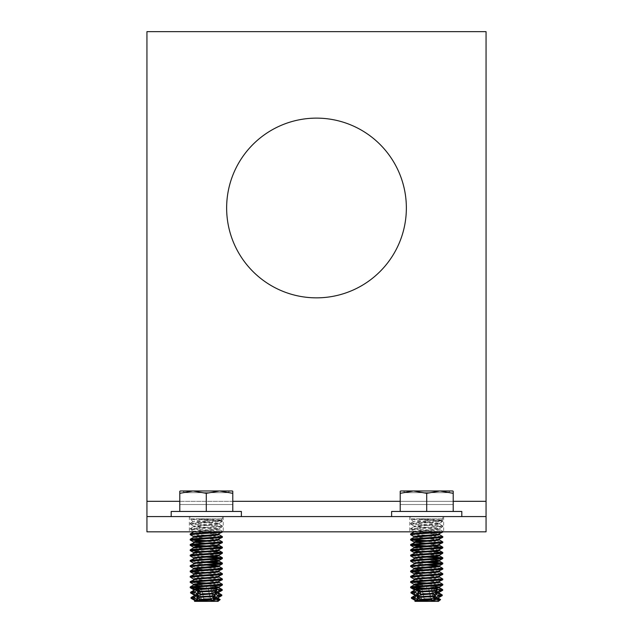 <?xml version="1.0" encoding="UTF-8"?>
<svg xmlns="http://www.w3.org/2000/svg" width="633" height="633" viewBox="0 0 633 633"><rect width="100%" height="100%" fill="white"/><g stroke="black" fill="none" stroke-linecap="round" stroke-linejoin="round"><path stroke-width="0.47" stroke-dasharray="3.17 2.37" d="M316.5 297.85A89.862 89.862 0 0 1 226.638 207.988A89.862 89.862 0 0 1 316.5 118.126A89.862 89.862 0 0 1 406.362 207.988A89.862 89.862 0 0 1 316.5 297.85M206.287 531.831L223.243 531.831L206.287 531.831M206.287 516.575L241.387 516.575L206.287 516.575M426.713 531.831L409.757 531.831L426.713 531.831M426.713 516.575L391.613 516.575L426.713 516.575M146.943 31.65L146.943 501.312L486.057 501.312L486.057 31.65L146.943 31.65M486.057 501.312L486.057 531.831L146.943 531.831L146.943 501.312M486.057 516.575L146.943 516.575M426.713 520.888L441.589 519.994L416.617 518.846L442.815 518.846L410.682 518.846C413.033 519.717 418.381 520.698 426.713 521.774L430.029 522.288L420.312 522.288L413.484 521.727L426.713 520.888M442.815 532.005L410.675 529.441L442.815 526.703L410.675 524.14L442.815 521.41L410.682 518.846M416.617 518.846L442.815 520.745L410.603 523.396L442.815 526.047L410.603 528.697L440.663 530.905L442.815 531.34L440.133 531.831M442.815 584.987L410.675 582.423M426.713 583.001L442.744 584.243M442.815 579.693L410.675 577.13M410.603 576.378L442.744 578.95M442.815 574.392L421.222 572.778M410.603 571.085L442.744 573.648M442.815 569.099L410.675 566.527M410.603 565.783L442.744 568.347M442.815 563.797L441.644 563.465M410.603 560.482L432.204 562.096M442.815 558.496L441.644 558.164M410.603 555.188L432.204 556.795M442.815 553.202L421.222 551.588M410.603 549.887L432.204 551.501M442.815 547.901L421.222 546.287M426.713 545.915L432.204 546.2M442.815 542.6L421.222 540.993M426.713 540.614L442.744 541.856M442.815 537.306L410.675 534.735M410.603 533.991L442.744 536.555M410.603 586.981L411.774 587.305M431.817 591.428L431.429 588.389L426.713 588.302L426.713 588.967L421.982 588.334L419.236 589.212L421.744 588.73L422.219 590.755L429.245 591.246L428.747 589.268L431.223 588.73L431.817 591.428L439.041 592.369L439.278 588.73L438.819 592.551M410.603 581.68L411.774 582.012M426.713 562.468L410.675 561.234M426.713 557.175L410.675 555.932M410.603 544.586L411.774 544.918M410.603 539.292L411.774 539.625M422.385 591.428L423.501 596.144L430.606 596.65L429.411 591.91L422.385 591.428L423.342 594.078L429.72 594.427L430.606 596.65M415.058 600.226L414.662 595.685L415.177 600.456L422.433 601.35L415.121 600.946M421.048 595.954L419.94 591.246L421.048 595.954L414.607 595.091M419.94 591.246L414.196 590.352M419.505 589.378L419.774 590.549L414.14 589.734M438.891 594.142L438.985 593.034L431.967 592.092L432.996 596.84L438.55 597.75L438.962 593.382M439.049 592.417L439.334 589.117M433.146 597.512L433.795 600.527L431.753 601.121L430.78 597.323L431.722 601.168L433.914 600.606L433.146 597.512L438.534 598.296M430.78 597.323L423.651 596.808L424.561 600.67L422.274 601.152L421.198 596.618L414.251 595.93M414.291 531.831L439.373 529.354L414.045 526.703L439.373 524.061L420.312 522.288M430.029 522.288L439.286 523.499L414.132 526.15L439.286 528.8L414.045 531.34L439.286 534.094M439.373 587.709L421.222 585.936M414.045 584.33L432.204 586.031M439.373 582.344L414.132 579.591M414.045 579.029L439.286 581.782M439.373 577.043L414.132 574.289M414.045 573.727L439.286 576.489M439.373 571.741L421.222 570.048M414.045 568.434L439.286 571.188M439.373 566.448L438.455 566.116M414.045 563.133L432.204 564.834M439.373 561.147L414.132 558.393M414.045 557.839L432.204 559.532M439.373 555.845L414.132 553.092M414.045 552.538L439.373 555.236M439.373 550.552L414.045 547.846M414.045 547.236L439.286 549.99M439.373 545.25L414.132 542.497M426.713 543.264L439.286 544.697M439.373 539.957L414.045 537.251M414.045 536.642L439.286 539.395M439.373 534.656L414.132 531.902M426.713 565.119L414.132 563.694M414.045 541.943L414.971 542.267M391.613 511.456L461.805 511.456M400.214 511.456L426.713 511.456L400.214 511.456L400.214 493.336L413.46 490.971L439.959 490.971L453.204 493.336L453.204 511.456L426.713 511.456L453.204 511.456M413.46 490.971L426.713 493.336L439.959 490.971L452.706 490.971L400.713 490.971L439.959 490.971M403.308 490.971L405.049 492.664L448.378 492.664L450.11 490.971L448.378 492.664L405.049 492.664L403.308 490.971L400.713 490.971M419.774 590.549L419.236 589.212M421.744 588.73L421.982 588.334M419.228 601.049L419.671 601.152L419.79 600.211M431.564 599.316L431.152 600.527L433.241 601.026M437.981 598.604L437.664 600.67L438.186 601.152L438.487 598.414M435.86 591.744L436.359 589.727M435.251 588.88L434.697 588.73L433.447 593.232M420.613 594.165L421.349 589.45M414.196 590.399L414.607 595.036M418.848 590.921L418.642 592.725M414.924 594.846L414.9 590.114M418.294 596.183L418.104 598.209M415.113 600.266L414.939 595.518M438.732 593.216L438.083 597.94M434.436 597.085L434.966 595.17M419.877 599.546L420.518 594.83M433.257 593.896L431.785 598.644M422.219 590.755L422.076 588.73M430.717 588.516L426.713 588.967L426.713 591.072M421.198 596.618L422.171 600.97L411.442 598.193M422.171 600.97L424.561 600.67M438.463 601.35L422.781 601.097M424.015 601.35L422.433 601.35M421.341 598.541L411.45 597.52M424.656 600.733L423.651 596.808M424.387 598.644L430.891 598.881M440.608 599.554L433.747 598.992M432.996 596.84L432.845 594.601C439.539 594.965 442.625 595.329 442.111 595.693M432.845 594.601L431.967 592.092M442.135 595.02C442.57 594.656 439.421 594.292 432.695 593.936M439.278 588.73L440.441 588.587M441.359 589.236L439.262 589.378M439.911 591.887L439.041 592.369M431.651 589.228L442.673 590.328M429.245 591.246L428.747 589.268M420.075 593.232C413.381 592.868 410.406 592.504 411.149 592.14M411.118 592.812C410.461 593.176 413.499 593.54 420.225 593.904M416.134 601.35L414.773 601.2M423.501 596.144L423.342 594.078M429.411 591.91L429.554 593.754L423.176 593.406M429.554 593.754L429.72 594.427M442.681 589.655L431.492 588.555M411.695 598.399L418.872 598.446M415.422 601.35L414.955 601.35M438.408 600.733L437.664 600.67M433.613 601.168L433.209 601.121M432.102 600.606L431.152 600.527M426.713 511.456L426.713 493.336M400.214 491.248L400.214 504.533L400.214 491.248M453.204 493.336L453.204 504.533L453.204 493.336M400.214 504.533L453.204 504.533L400.214 504.533M448.378 492.664L405.049 492.664L448.378 492.664M452.706 490.971L450.11 490.971M206.287 520.888L221.17 519.994L196.198 518.846L222.397 518.846L190.256 518.846C192.614 519.717 197.955 520.698 206.287 521.774L209.61 522.288L199.893 522.288L193.065 521.727L206.287 520.888M222.397 532.005L190.185 529.354L222.325 526.791L190.185 524.061L222.397 521.41L190.256 518.846M196.198 518.846L222.397 520.745L190.185 523.396L222.397 526.047L190.185 528.697L220.237 530.905L222.397 531.34L219.706 531.831M222.397 584.987L190.256 582.423M206.287 583.001L222.325 584.243M222.397 579.693L190.256 577.13M190.185 576.378L222.325 578.95M222.397 574.392L200.796 572.778M190.185 571.085L222.325 573.648M222.397 569.099L190.256 566.527M190.185 565.783L222.325 568.347M222.397 563.797L221.226 563.465M190.185 560.482L211.778 562.096M222.397 558.496L221.226 558.164M190.185 555.188L211.778 556.795M222.397 553.202L200.796 551.588M190.185 549.887L211.778 551.501M222.397 547.901L200.796 546.287M206.287 545.915L211.778 546.2M222.397 542.6L200.796 540.993M206.287 540.614L222.325 541.856M222.397 537.306L190.256 534.735M190.185 533.991L222.325 536.555M190.185 586.981L191.356 587.305M211.398 591.428L211.011 588.389L206.287 588.302L206.287 588.967L201.563 588.334L198.817 589.212L201.318 588.73L201.8 590.755L208.827 591.246L208.328 589.268L210.805 588.73L211.398 591.428L218.622 592.369L218.86 588.73L218.393 592.551M190.185 581.68L191.356 582.012M206.287 562.468L190.256 561.234M206.287 557.175L190.256 555.932M190.185 544.586L191.356 544.918M190.185 539.292L191.356 539.625M201.959 591.428L203.082 596.144L210.188 596.65L208.993 591.91L201.959 591.428L202.924 594.078L209.301 594.427L210.188 596.65M194.64 600.226L194.244 595.685L194.758 600.456L202.014 601.35L194.703 600.946M200.621 595.954L199.522 591.246L200.621 595.954L194.189 595.091M199.522 591.246L193.777 590.352M199.086 589.378L199.355 590.549L193.722 589.734M218.472 594.142L218.567 593.034L211.541 592.092L212.577 596.84L218.163 597.734L218.543 593.382M218.622 592.417L218.915 589.117M212.728 597.512L213.376 600.527L211.335 601.121L210.362 597.323L211.303 601.168L213.495 600.606L212.728 597.512L218.108 598.296M210.362 597.323L203.233 596.808L204.143 600.67L201.856 601.152L200.78 596.618L193.833 595.93M193.864 531.831L218.955 529.354L193.627 526.703L218.955 524.061L199.893 522.288M209.61 522.288L218.868 523.499L193.714 526.15L218.868 528.8L193.627 531.34L218.868 534.094M218.955 587.709L200.796 585.936M193.627 584.33L211.778 586.031M218.955 582.344L193.714 579.591M193.627 579.029L218.868 581.782M218.955 577.043L193.714 574.289M193.627 573.727L218.868 576.489M218.955 571.741L200.796 570.048M193.627 568.434L218.868 571.188M218.955 566.448L218.029 566.116M193.627 563.133L211.778 564.834M218.955 561.147L193.714 558.393M193.627 557.839L211.778 559.532M218.955 555.845L193.714 553.092M193.627 552.538L218.955 555.236M218.955 550.552L193.627 547.846M193.627 547.236L218.868 549.99M218.955 545.25L193.714 542.497M206.287 543.264L218.868 544.697M218.955 539.957L193.627 537.251M193.627 536.642L218.868 539.395M218.955 534.656L193.714 531.902M206.287 565.119L193.714 563.694M193.627 541.943L194.545 542.267M171.195 511.456L241.387 511.456M179.796 511.456L206.287 511.456L179.796 511.456L179.796 493.336L193.041 490.971L219.54 490.971L232.786 493.336L232.786 511.456L206.287 511.456L232.786 511.456M193.041 490.971L206.287 493.336L219.54 490.971L232.287 490.971L180.294 490.971L229.692 490.971L227.951 492.664L229.692 490.971L232.287 490.971M182.89 490.971L184.622 492.664L227.951 492.664L184.622 492.664L182.89 490.971L180.294 490.971M199.355 590.549L198.817 589.212M201.318 588.73L201.563 588.334M198.809 601.049L199.253 601.152L199.371 600.211M211.145 599.316L210.734 600.527L212.823 601.026M217.562 598.604L217.246 600.67L217.76 601.152L218.061 598.414M215.442 591.744L215.94 589.727M214.832 588.88L214.278 588.73L213.028 593.232M200.194 594.165L200.93 589.45M193.777 590.399L194.189 595.036M198.43 590.921L198.224 592.725M194.505 594.846L194.481 590.114M197.868 596.183L197.686 598.209M194.695 600.266L194.513 595.518M218.314 593.216L217.657 597.94M214.009 597.085L214.547 595.17M199.45 599.546L200.099 594.83M212.838 593.896L211.367 598.644M201.8 590.755L201.658 588.73M210.298 588.516L206.287 588.967L206.287 591.072M200.78 596.618L201.753 600.97L191.016 598.193M201.753 600.97L204.143 600.67M218.045 601.35L202.362 601.097M203.597 601.35L202.014 601.35M200.922 598.541L191.031 597.52M204.237 600.733L203.233 596.808M203.961 598.644L210.472 598.881M220.189 599.554L213.329 598.992M212.577 596.84L212.427 594.601C219.121 594.965 222.207 595.329 221.692 595.693M212.427 594.601L211.541 592.092M221.716 595.02C222.151 594.656 219.002 594.292 212.269 593.936M218.86 588.73L220.023 588.587M220.941 589.236L218.844 589.378M219.493 591.887L218.622 592.369M211.232 589.228L222.254 590.328M208.827 591.246L208.328 589.268M199.656 593.232C192.962 592.868 189.987 592.504 190.723 592.14M190.699 592.812C190.042 593.176 193.081 593.54 199.806 593.904M195.708 601.35L194.355 601.2M203.082 596.144L202.924 594.078M208.993 591.91L209.135 593.754L202.758 593.406M209.135 593.754L209.301 594.427M222.262 589.655L211.074 588.555M191.277 598.399L198.453 598.446M195.004 601.35L194.537 601.35M217.989 600.733L217.246 600.67M213.194 601.168L212.791 601.121M211.683 600.606L210.734 600.527M206.287 511.456L206.287 493.336M179.796 491.248L179.796 504.533L179.796 491.248M232.786 493.336L232.786 504.533L232.786 493.336M179.796 504.533L232.786 504.533L179.796 504.533M227.951 492.664L184.622 492.664L227.951 492.664M453.204 501.312L400.214 501.312M232.786 501.312L179.796 501.312M426.713 588.302L426.713 586.316M206.287 588.302L206.287 586.316M189.338 516.575L189.338 531.831M409.757 516.575L409.757 531.831M223.243 516.575L223.243 531.831M443.662 516.575L443.662 531.831M441.612 520.049L442.815 518.846L442.815 516.575M413.484 521.727L410.603 518.846L410.603 516.575M442.815 521.41L442.815 520.745M442.815 531.831L442.815 531.34M442.815 526.703L442.815 526.047M410.603 529.354L410.603 528.697M410.603 524.061L410.603 523.396M439.373 524.061L439.373 523.396M439.373 529.354L439.373 528.697M414.045 531.831L414.045 531.34M414.045 526.703L414.045 526.047M439.286 523.499L442.744 521.489M414.132 526.15L410.675 524.14M439.286 528.8L442.744 526.791M414.132 531.451L410.675 529.441M441.589 519.994L442.744 520.666M410.675 523.309L413.507 521.663M442.744 525.96L439.286 523.95M410.675 528.61L414.132 526.601M442.744 531.261L439.286 529.251M221.194 520.049L222.397 518.846L222.397 516.575M193.065 521.727L190.185 518.846L190.185 516.575M222.397 521.41L222.397 520.745M222.397 531.831L222.397 531.34M222.397 526.703L222.397 526.047M190.185 529.354L190.185 528.697M190.185 524.061L190.185 523.396M218.955 524.061L218.955 523.396M218.955 529.354L218.955 528.697M193.627 531.831L193.627 531.34M193.627 526.703L193.627 526.047M218.868 523.499L222.325 521.489M193.714 526.15L190.256 524.14M218.868 528.8L222.325 526.791M193.714 531.451L190.256 529.441M221.17 519.994L222.325 520.666M190.256 523.309L193.089 521.663M222.325 525.96L218.868 523.95M190.256 528.61L193.714 526.601M222.325 531.261L218.868 529.251"/><path stroke-width="0.95" d="M316.5 297.85A89.862 89.862 0 0 1 226.638 207.988A89.862 89.862 0 0 1 316.5 118.126A89.862 89.862 0 0 1 406.362 207.988A89.862 89.862 0 0 1 316.5 297.85M486.057 31.65L486.057 531.831L146.943 531.831L146.943 31.65L486.057 31.65M486.057 516.575L146.943 516.575M426.713 586.316L440.663 585.43L442.744 585.074L442.815 584.33L412.763 586.538L410.675 586.894L410.603 587.638L426.713 586.316M439.286 582.233L442.815 584.33M426.713 581.015L440.663 580.137L442.744 579.773L442.815 579.029L412.763 581.236L410.675 581.592L410.603 582.344L426.713 581.015M439.286 576.94L442.815 579.029M426.713 575.721L440.663 574.835L442.744 574.479L442.815 573.727L412.763 575.943L410.675 576.299L410.603 577.043L426.713 575.721M439.286 571.639L442.815 573.727M426.713 570.42L440.663 569.534L442.744 569.178L442.815 568.434L412.763 570.642L410.675 570.998L410.603 571.741L426.713 570.42M439.286 566.337L442.815 568.434M426.713 565.119L440.663 564.24L442.744 563.876L442.815 563.133L410.675 565.704L410.603 566.448L426.713 565.119L438.455 566.116M441.644 563.465L426.713 562.468L437.68 561.59L439.373 561.147L439.373 560.482L415.739 562.69L414.045 563.133L414.045 563.742M432.204 562.096L442.815 563.133M426.713 559.825L440.663 558.939L442.744 558.583L442.815 557.839L412.763 560.047L410.675 560.403L410.603 561.147L426.713 559.825M441.644 558.164L426.713 557.175L437.68 556.288L439.373 555.845L439.373 555.236M432.204 556.795L442.815 557.839M426.713 554.524L440.663 553.638L442.744 553.282L442.815 552.538L412.763 554.745L410.675 555.101L410.603 555.845L426.713 554.524M432.204 551.501L442.815 552.538M426.713 549.222L440.663 548.344L442.744 547.98L442.815 547.236L412.763 549.444L410.675 549.808L410.603 550.552L426.713 549.222M432.204 546.2L442.815 547.236M426.713 543.929L440.663 543.043L442.744 542.687L442.815 541.943L412.763 544.151L410.675 544.507L410.603 545.25L426.713 543.929M439.286 539.846L442.815 541.943M426.713 538.628L440.663 537.741L442.744 537.385L442.815 536.642L412.763 538.849L410.675 539.205L410.603 539.957L426.713 538.628M439.286 534.553L442.815 536.642M414.132 536.744L410.603 534.656L412.763 534.212L440.663 532.448L442.815 531.831M440.133 531.831L412.763 533.548L410.675 533.912L410.603 534.656M420.803 588.65L410.603 587.638M411.774 587.305L426.713 588.302L421.8 588.635L433.059 588.635L439.373 587.709L439.373 587.028M414.132 584.433L410.603 582.344M411.774 582.012L426.713 583.001L415.739 583.887L414.045 584.33L414.045 584.987L437.68 582.779L439.373 582.344L439.373 581.735M414.132 579.132L410.603 577.043M421.222 572.778L410.603 571.741M414.132 568.537L410.603 566.448M414.132 563.235L410.603 561.147M414.132 557.942L410.603 555.845M421.222 551.588L410.603 550.552M421.222 546.287L410.603 545.25M411.774 544.918L426.713 545.915L415.739 546.793L414.045 547.236L414.045 547.846M421.222 540.993L410.603 539.957M411.774 539.625L426.713 540.614L415.739 541.5L414.045 541.943L414.045 542.552M415.121 600.946L415.058 600.226M415.177 600.456L411.442 598.193L411.45 597.52L414.662 595.7L414.607 595.036L410.952 592.931L414.686 595.139M414.196 590.352L414.251 589.552L412.756 588.563L414.211 588.73L414.251 589.552M438.962 593.382L439.049 592.417M438.432 598.937L438.582 597.734M432.204 586.031L439.286 587.084L426.713 588.302M442.744 579.773L437.68 582.123L426.713 583.001M410.675 581.592L415.739 579.25L437.68 577.486L439.373 577.043L439.373 576.434M442.744 574.479L437.68 576.821L415.739 578.586L414.045 579.029L414.045 579.638M410.675 576.299L415.739 573.949L437.68 572.185L439.373 571.741L439.373 571.132M442.744 569.178L437.68 571.52L415.739 573.292L414.045 573.727L414.045 574.345M421.222 570.048L414.132 568.988L437.68 566.891L439.373 566.448L439.373 565.839M432.204 564.834L439.286 565.886L415.739 567.991L414.045 568.434L414.045 569.099M432.204 559.532L439.373 560.482M439.373 555.188L415.739 557.396L414.045 557.839L414.045 558.448M410.675 555.101L415.739 552.759L437.68 550.995L439.373 550.552L439.373 549.942M442.744 547.98L437.68 550.33L415.739 552.095L414.045 552.538L414.045 553.147M414.045 547.901L437.68 545.693L439.373 545.25L439.373 544.641M442.744 542.687L437.68 545.029L426.713 545.915M410.675 544.507L415.739 542.165L437.68 540.392L439.373 539.957L439.373 539.34M442.744 537.385L437.68 539.735L426.713 540.614M414.045 537.306L437.68 535.099L439.373 534.656L439.373 534.046M442.744 532.092L437.68 534.434L415.739 536.198L414.045 536.642L414.045 537.251M421.222 585.936L414.045 584.987M410.675 565.704L415.739 563.354L426.713 562.468M410.675 560.403L415.739 558.053L426.713 557.175M414.971 542.267L426.713 543.264M410.675 533.912L414.291 531.831M461.805 516.575L461.805 511.456L391.613 511.456L391.613 516.575M421.8 588.635L414.852 589.291L412.756 588.563M418.967 600.725L419.347 601.192L417.448 600.82L417.922 600.393L414.955 601.35L438.463 601.35L440.608 599.554L438.534 601.192L439.492 599.744L437.981 598.604L433.834 599.127L435.275 600.013L433.613 601.168L432.102 600.606L432.75 600.124L431.564 599.316L419.79 600.211L418.967 600.725L432.75 600.124M417.922 600.393L419.671 601.152M433.209 601.121L433.834 599.127M438.985 593.034L442.238 594.925L442.238 595.59L438.566 597.639M433.059 588.635L421.349 589.45L417.97 591.444L437.15 590.352L435.013 588.69L437.941 589.157L439.429 590.17L442.198 589.837L442.15 590.502L438.819 592.551L435.528 593.042L435.86 591.744M436.359 589.727L436.469 589.268L434.697 588.73M417.835 592.116L437.031 591.016L433.447 593.232L420.613 594.165L417.835 592.116L417.97 591.444M414.852 589.291L414.211 588.73M414.568 594.593L414.607 595.036M418.642 592.725L418.476 594.347L415.303 592.29L415.422 591.626L412.004 591.966L414.9 590.114L418.999 589.632L418.848 590.921M418.476 594.347L414.924 594.846L411.948 592.638L412.004 591.966M418.104 598.209L417.978 599.728L414.876 597.655L414.979 596.982L411.972 597.338L414.939 595.518L418.405 595.012L418.294 596.183M417.978 599.728L415.113 600.266L411.933 598.011L411.972 597.338M434.966 595.17L435.354 593.714L438.155 595.55L438.044 596.223L441.359 595.867L438.083 597.94L434.032 598.462L434.436 597.085M435.354 593.714L438.732 593.216L441.415 595.194L441.359 595.867M417.155 597.481L435.575 596.397L431.785 598.644L419.877 599.546L417.155 597.481L417.282 596.808L435.71 595.724L433.257 593.896L420.518 594.83L417.282 596.808M415.074 600.393L411.49 598.312M411.418 598.232L411.45 597.52M438.487 598.414L440.346 599.633M440.608 599.554L438.44 598.24M442.238 594.925L438.906 592.947M442.135 595.02L442.111 595.693M442.198 589.837L441.359 589.236M441.929 589.188L442.673 590.328L439.911 591.887M442.681 589.655L442.673 590.328M410.952 592.931L411.015 592.195L414.291 590.296L411.015 592.195M417.448 600.82L415.129 600.978M442.696 589.624L439.278 587.598M411.118 592.812L411.149 592.14M415.422 591.626L418.999 589.632M415.303 592.29L411.948 592.638M414.979 596.982L418.405 595.012M414.876 597.655L411.933 598.011M438.044 596.223L434.032 598.462M438.155 595.55L441.415 595.194M435.575 596.397L435.71 595.724M437.031 591.016L437.15 590.352M437.941 589.157L436.469 589.268M439.429 590.17L439.334 590.842L435.528 593.042M442.15 590.502L439.334 590.842M439.492 599.744L435.275 600.013M417.392 600.709L417.899 600.67M400.214 511.456L400.214 491.248L400.214 493.336L413.46 490.971L400.713 490.971M426.713 511.456L426.713 493.336L413.46 490.971L439.959 490.971L426.713 493.336M453.204 511.456L453.204 493.336L439.959 490.971L450.11 490.971M453.204 491.248L453.204 493.336L453.204 491.248L452.706 490.971L453.204 491.248M452.706 490.971L439.959 490.971M403.308 490.971L413.46 490.971M206.287 586.316L220.237 585.43L222.325 585.074L222.397 584.33L192.337 586.538L190.256 586.894L190.185 587.638L206.287 586.316M218.868 582.233L222.397 584.33M206.287 581.015L220.237 580.137L222.325 579.773L222.397 579.029L192.337 581.236L190.256 581.592L190.185 582.344L206.287 581.015M218.868 576.94L222.397 579.029M206.287 575.721L220.237 574.835L222.325 574.479L222.397 573.727L192.337 575.943L190.256 576.299L190.185 577.043L206.287 575.721M218.868 571.639L222.397 573.727M206.287 570.42L220.237 569.534L222.325 569.178L222.397 568.434L192.337 570.642L190.256 570.998L190.185 571.741L206.287 570.42M218.868 566.337L222.397 568.434M206.287 565.119L220.237 564.24L222.325 563.876L222.397 563.133L190.256 565.704L190.185 566.448L206.287 565.119L218.029 566.116M221.226 563.465L206.287 562.468L217.261 561.59L218.955 561.147L218.955 560.482L195.32 562.69L193.627 563.133L193.627 563.742M211.778 562.096L222.397 563.133M206.287 559.825L220.237 558.939L222.325 558.583L222.397 557.839L192.337 560.047L190.256 560.403L190.185 561.147L206.287 559.825M221.226 558.164L206.287 557.175L217.261 556.288L218.955 555.845L218.955 555.236M211.778 556.795L222.397 557.839M206.287 554.524L220.237 553.638L222.325 553.282L222.397 552.538L192.337 554.745L190.256 555.101L190.185 555.845L206.287 554.524M211.778 551.501L222.397 552.538M206.287 549.222L220.237 548.344L222.325 547.98L222.397 547.236L192.337 549.444L190.256 549.808L190.185 550.552L206.287 549.222M211.778 546.2L222.397 547.236M206.287 543.929L220.237 543.043L222.325 542.687L222.397 541.943L192.337 544.151L190.256 544.507L190.185 545.25L206.287 543.929M218.868 539.846L222.397 541.943M206.287 538.628L220.237 537.741L222.325 537.385L222.397 536.642L192.337 538.849L190.256 539.205L190.185 539.957L206.287 538.628M218.868 534.553L222.397 536.642M193.714 536.744L190.185 534.656L192.337 534.212L220.237 532.448L222.397 531.831M219.706 531.831L192.337 533.548L190.256 533.912L190.185 534.656M200.384 588.65L190.185 587.638M191.356 587.305L206.287 588.302L201.381 588.635L212.641 588.635L218.955 587.709L218.955 587.028M193.714 584.433L190.185 582.344M191.356 582.012L206.287 583.001L195.32 583.887L193.627 584.33L193.627 584.987L217.261 582.779L218.955 582.344L218.955 581.735M193.714 579.132L190.185 577.043M200.796 572.778L190.185 571.741M193.714 568.537L190.185 566.448M193.714 563.235L190.185 561.147M193.714 557.942L190.185 555.845M200.796 551.588L190.185 550.552M200.796 546.287L190.185 545.25M191.356 544.918L206.287 545.915L195.32 546.793L193.627 547.236L193.627 547.846M200.796 540.993L190.185 539.957M191.356 539.625L206.287 540.614L195.32 541.5L193.627 541.943L193.627 542.552M194.703 600.946L194.64 600.226M194.758 600.456L191.016 598.193L191.031 597.52L194.244 595.7L194.189 595.036L190.533 592.931L194.268 595.139M193.777 590.352L193.833 589.552L192.337 588.563L193.793 588.73L193.833 589.552M218.543 593.382L218.622 592.417M218.005 598.937L218.148 597.639M211.778 586.031L218.868 587.084L206.287 588.302M222.325 579.773L217.261 582.123L206.287 583.001M190.256 581.592L195.32 579.25L217.261 577.486L218.955 577.043L218.955 576.434M222.325 574.479L217.261 576.821L195.32 578.586L193.627 579.029L193.627 579.638M190.256 576.299L195.32 573.949L217.261 572.185L218.955 571.741L218.955 571.132M222.325 569.178L217.261 571.52L195.32 573.292L193.627 573.727L193.627 574.345M200.796 570.048L193.714 568.988L217.261 566.891L218.955 566.448L218.955 565.839M211.778 564.834L218.868 565.886L195.32 567.991L193.627 568.434L193.627 569.099M211.778 559.532L218.955 560.482M218.955 555.188L195.32 557.396L193.627 557.839L193.627 558.448M190.256 555.101L195.32 552.759L217.261 550.995L218.955 550.552L218.955 549.942M222.325 547.98L217.261 550.33L195.32 552.095L193.627 552.538L193.627 553.147M193.627 547.901L217.261 545.693L218.955 545.25L218.955 544.641M222.325 542.687L217.261 545.029L206.287 545.915M190.256 544.507L195.32 542.165L217.261 540.392L218.955 539.957L218.955 539.34M222.325 537.385L217.261 539.735L206.287 540.614M193.627 537.306L217.261 535.099L218.955 534.656L218.955 534.046M222.325 532.092L217.261 534.434L195.32 536.198L193.627 536.642L193.627 537.251M200.796 585.936L193.627 584.987M190.256 565.704L195.32 563.354L206.287 562.468M190.256 560.403L195.32 558.053L206.287 557.175M194.545 542.267L206.287 543.264M190.256 533.912L193.864 531.831M241.387 516.575L241.387 511.456L171.195 511.456L171.195 516.575M201.381 588.635L194.434 589.291L192.337 588.563M198.548 600.725L198.928 601.192L197.029 600.82L197.504 600.393L194.537 601.35L218.045 601.35L220.189 599.554L218.116 601.192L219.065 599.744L217.562 598.604L213.408 599.127L214.856 600.013L213.194 601.168L211.683 600.606L212.332 600.124L211.145 599.316L199.371 600.211L198.548 600.725L212.332 600.124M197.504 600.393L199.253 601.152M212.791 601.121L213.408 599.127M212.641 588.635L200.93 589.45L197.551 591.444L216.731 590.352L214.587 588.69L217.523 589.157L219.01 590.17L221.779 589.837L221.732 590.502L218.393 592.551L215.109 593.042L215.442 591.744M215.94 589.727L216.051 589.268L214.278 588.73M197.409 592.116L216.613 591.016L213.028 593.232L200.194 594.165L197.409 592.116L197.551 591.444M194.434 589.291L193.793 588.73M194.149 594.593L194.189 595.036M198.224 592.725L198.05 594.347L194.885 592.29L195.004 591.626L191.585 591.966L194.481 590.114L198.58 589.632L198.43 590.921M198.05 594.347L194.505 594.846L191.53 592.638L191.585 591.966M197.686 598.209L197.559 599.728L194.458 597.655L194.56 596.982L191.554 597.338L194.513 595.518L197.987 595.012L197.868 596.183M197.559 599.728L194.695 600.266L191.514 598.011L191.554 597.338M214.547 595.17L214.935 593.714L217.736 595.55L217.617 596.223L220.941 595.867L217.657 597.94L213.614 598.462L214.009 597.085M214.935 593.714L218.314 593.216L220.996 595.194L220.941 595.867M196.728 597.481L215.157 596.397L211.367 598.644L199.45 599.546L196.728 597.481L196.863 596.808L215.291 595.724L212.838 593.896L200.099 594.83L196.863 596.808M194.655 600.393L191.071 598.312M191 598.232L191.031 597.52M218.061 598.414L219.928 599.633M220.189 599.554L218.021 598.24M218.567 593.034L221.811 594.925L221.811 595.59L218.132 597.75M221.811 594.925L218.488 592.947M221.716 595.02L221.692 595.693M221.779 589.837L220.941 589.236M221.51 589.188L222.254 590.328L219.493 591.887M218.86 587.598L222.207 589.545L222.254 590.328M190.533 592.931L190.596 592.195L193.864 590.296L190.596 592.195M197.029 600.82L194.711 600.978M190.699 592.812L190.723 592.14M195.004 591.626L198.58 589.632M194.885 592.29L191.53 592.638M194.56 596.982L197.987 595.012M194.458 597.655L191.514 598.011M217.617 596.223L213.614 598.462M217.736 595.55L220.996 595.194M215.157 596.397L215.291 595.724M216.613 591.016L216.731 590.352M217.523 589.157L216.051 589.268M219.01 590.17L218.915 590.842L215.109 593.042M221.732 590.502L218.915 590.842M219.065 599.744L214.856 600.013M196.966 600.709L197.48 600.67M179.796 511.456L179.796 491.248L179.796 493.336L193.041 490.971L180.294 490.971M206.287 511.456L206.287 493.336L193.041 490.971L219.54 490.971L206.287 493.336M232.786 511.456L232.786 493.336L219.54 490.971L232.287 490.971L232.786 491.248L232.786 493.336L232.786 491.248L232.287 490.971M182.89 490.971L193.041 490.971M486.057 501.312L453.204 501.312M400.214 501.312L232.786 501.312M179.796 501.312L146.943 501.312M414.132 542.046L410.675 540.036M414.132 547.347L410.675 545.337M414.132 552.641L410.675 550.631M439.286 555.291L442.744 553.282M439.286 560.593L442.744 558.583M439.286 565.886L442.744 563.876M414.132 573.838L410.675 571.828M439.286 587.084L442.744 585.074M414.235 589.79L410.675 587.725M410.675 539.205L414.132 537.195M442.744 547.157L439.286 545.148M410.675 549.808L414.132 547.798M442.744 552.451L439.286 550.449M442.744 557.752L439.286 555.742M442.744 563.053L439.286 561.044M410.675 570.998L414.132 568.988M410.675 586.894L414.132 584.884M442.166 595.661L440.521 596.618M193.714 542.046L190.256 540.036M193.714 547.347L190.256 545.337M193.714 552.641L190.256 550.631M218.868 555.291L222.325 553.282M218.868 560.593L222.325 558.583M218.868 565.886L222.325 563.876M193.714 573.838L190.256 571.828M218.868 587.084L222.325 585.074M193.817 589.79L190.256 587.725M190.256 539.205L193.714 537.195M222.325 547.157L218.868 545.148M190.256 549.808L193.714 547.798M222.325 552.451L218.868 550.449M222.325 557.752L218.868 555.742M222.325 563.053L218.868 561.044M190.256 570.998L193.714 568.988M190.256 586.894L193.714 584.884M221.748 595.661L220.102 596.618"/></g></svg>
